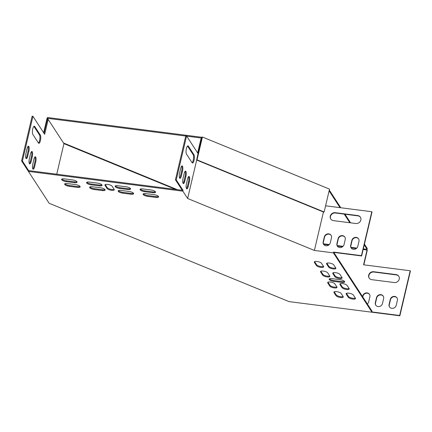 <?xml version="1.0" encoding="UTF-8"?>
<svg xmlns="http://www.w3.org/2000/svg" width="432" height="432" viewBox="0 0 432 432"><rect width="100%" height="100%" fill="white"/><g stroke="black" fill="none" stroke-linecap="round" stroke-linejoin="round"><path stroke-width="0.65" d="M202.424 137.02L197.041 159.878L324.14 211.972L329.524 189.113L202.424 137.02L201.722 137.263L47.871 117.558L47.682 118.352L185.744 136.031M186.71 136.156L201.533 138.056L201.722 137.263M329.108 190.879L340.022 207.657M344.218 214.115L349.828 222.734M364.252 244.912L367.087 249.269L363.312 248.913M364.441 244.118L367.276 248.476L367.087 249.269M329.292 190.085L340.789 207.76M344.99 214.213L350.595 222.831M47.871 117.558L47.169 117.796L43.648 132.748M43.94 133.196L47.682 118.352M47.412 118.444L48.028 119.389M63.526 143.008L177.309 189.648M356.81 248.081L350.903 247.325M343.051 246.321L337.149 245.565M329.297 244.555L323.395 243.799M197.041 159.878L196.609 160.024L201.533 138.056M324.14 211.972L323.708 212.117L196.609 160.024M366.817 249.361L366.703 249.842M371.812 311.92L372.001 311.126L333.596 252.083L333.412 252.877L371.812 311.92L399.659 315.484L399.865 315.797L289.013 301.601L49.162 203.294L21.6 160.92L22.415 161.023L29.23 171.499L29.419 170.705L182.25 190.28L175.435 179.798L176.251 179.906L186.597 135.983L198.104 153.668M29.23 171.499L182.876 191.176L183.065 190.382L182.25 190.28M325.588 205.81L371.795 211.729L371.995 212.042L361.649 255.965L361.444 255.652L333.596 252.083M361.649 255.965L333.801 252.396M183.065 190.382L176.251 179.906M323.687 244.507A3.764 3.391 147 0 1 323.374 242.158L324.545 237.19A3.764 3.391 147 0 1 327.456 234.268A3.764 3.391 147 0 1 331.16 235.435M337.441 246.267A3.764 3.391 147 0 1 337.127 243.918L338.299 238.95A3.764 3.391 147 0 1 341.21 236.029A3.764 3.391 147 0 1 344.914 237.2M351.194 248.027A3.764 3.391 147 0 1 350.881 245.678L352.053 240.71A3.764 3.391 147 0 1 354.964 237.789A3.764 3.391 147 0 1 358.668 238.961M330.847 219.159A4.304 3.877 147 0 1 331.247 214.834A4.304 3.877 147 0 1 335.491 212.998L357.907 215.865A4.304 3.877 147 0 1 360.472 217.339M323.168 241.844L324.34 236.876A3.764 3.391 147 0 1 327.353 233.928A3.764 3.391 147 0 1 331.063 235.278A3.764 3.391 147 0 1 331.474 237.789L330.302 242.757A3.764 3.391 147 0 1 327.289 245.7A3.764 3.391 147 0 1 323.579 244.35A3.764 3.391 147 0 1 323.168 241.844L323.374 242.158M336.922 243.605L338.094 238.637A3.764 3.391 147 0 1 341.107 235.688A3.764 3.391 147 0 1 344.817 237.038A3.764 3.391 147 0 1 345.227 239.549L344.056 244.517A3.764 3.391 147 0 1 341.042 247.46A3.764 3.391 147 0 1 337.333 246.116A3.764 3.391 147 0 1 336.922 243.605L337.127 243.918M333.412 252.877L314.388 250.441L323.444 212.009M371.795 211.729L361.444 255.652M350.681 245.365L351.848 240.397A3.764 3.391 147 0 1 354.861 237.454A3.764 3.391 147 0 1 358.571 238.799A3.764 3.391 147 0 1 358.981 241.31L357.809 246.278A3.764 3.391 147 0 1 354.802 249.221A3.764 3.391 147 0 1 351.086 247.876A3.764 3.391 147 0 1 350.681 245.365L350.881 245.678M335.286 212.684L357.701 215.552A4.304 3.877 147 0 1 360.374 217.183A4.304 3.877 147 0 1 360.137 221.584A4.304 3.877 147 0 1 355.828 223.506L333.412 220.633A4.304 3.877 147 0 1 330.745 219.002A4.304 3.877 147 0 1 330.982 214.601A4.304 3.877 147 0 1 335.286 212.684L335.491 212.998M363.199 249.394L367.281 250.204L363.836 264.832M367.076 249.89L363.566 264.8L410.195 270.767L410.4 271.08L399.865 315.797M369.565 294.478A3.764 3.391 -33 0 0 365.861 293.306A3.764 3.391 -33 0 0 362.945 296.228L362.777 296.946M383.319 296.239A3.764 3.391 -33 0 0 379.615 295.072A3.764 3.391 -33 0 0 376.704 297.988L375.532 302.956A3.764 3.391 -33 0 0 375.845 305.311M397.073 297.999A3.764 3.391 -33 0 0 393.368 296.833A3.764 3.391 -33 0 0 390.458 299.749L389.286 304.722A3.764 3.391 -33 0 0 389.599 307.071M398.876 276.383A4.304 3.877 -33 0 0 396.311 274.909L373.896 272.036A4.304 3.877 -33 0 0 369.646 273.877A4.304 3.877 -33 0 0 369.252 278.203M367.324 303.939A3.764 3.391 -33 0 0 368.707 301.795L369.873 296.827A3.764 3.391 -33 0 0 369.468 294.316A3.764 3.391 -33 0 0 365.753 292.972A3.764 3.391 -33 0 0 362.745 295.915L362.572 296.633M383.632 298.588A3.764 3.391 -33 0 0 383.222 296.082A3.764 3.391 -33 0 0 379.512 294.732A3.764 3.391 -33 0 0 376.499 297.675L375.327 302.643A3.764 3.391 -33 0 0 375.737 305.154A3.764 3.391 -33 0 0 379.447 306.504A3.764 3.391 -33 0 0 382.46 303.561L383.632 298.588M410.195 270.767L399.659 315.484M323.59 244.323L328.806 244.993M337.343 246.083L342.56 246.753M351.097 247.844L356.314 248.513M397.386 300.353A3.764 3.391 -33 0 0 396.976 297.842A3.764 3.391 -33 0 0 393.266 296.492A3.764 3.391 -33 0 0 390.253 299.435L389.081 304.409A3.764 3.391 -33 0 0 389.491 306.914A3.764 3.391 -33 0 0 393.201 308.264A3.764 3.391 -33 0 0 396.214 305.321L397.386 300.353M394.232 282.544A4.304 3.877 -33 0 0 398.542 280.622A4.304 3.877 -33 0 0 398.779 276.221A4.304 3.877 -33 0 0 396.106 274.595L373.691 271.723A4.304 3.877 -33 0 0 369.382 273.645A4.304 3.877 -33 0 0 369.144 278.046A4.304 3.877 -33 0 0 371.817 279.677L394.232 282.544M196.69 160.056L187.634 198.488L314.388 250.441M201.598 138.834L197.926 153.403M201.382 138.742L200.95 138.888L197.635 152.955M133.51 193.25A3.764 1.188 13.3 0 1 131.053 193.412L122.899 192.37A3.764 1.188 13.3 0 1 118.471 190.582M349.121 288.517A3.764 1.188 13.3 0 1 345.438 288.452A3.764 1.188 13.3 0 1 342.203 286.853L340.195 283.765M336.89 286.951A3.764 1.188 13.3 0 1 333.212 286.886A3.764 1.188 13.3 0 1 329.978 285.287L327.969 282.199M341.987 277.555A3.764 1.188 13.3 0 1 338.31 277.49A3.764 1.188 13.3 0 1 335.07 275.886L333.061 272.803M104.981 189.599A3.764 1.188 13.3 0 1 102.524 189.756L94.37 188.714A3.764 1.188 13.3 0 1 89.942 186.932M329.762 275.989A3.764 1.188 13.3 0 1 326.084 275.924A3.764 1.188 13.3 0 1 322.844 274.325L320.836 271.237M130.453 188.552A3.764 1.188 13.3 0 1 127.996 188.714L119.842 187.672A3.764 1.188 13.3 0 1 115.414 185.884M101.925 184.901A3.764 1.188 13.3 0 1 99.468 185.058L91.314 184.016A3.764 1.188 13.3 0 1 86.886 182.234M343.132 296.541A3.764 1.188 13.3 0 1 339.449 296.476A3.764 1.188 13.3 0 1 336.215 294.878L334.206 291.789M155.417 191.749A3.764 1.188 13.3 0 1 152.955 191.911L144.806 190.868A3.764 1.188 13.3 0 1 140.378 189.081M76.961 181.705A3.764 1.188 13.3 0 1 74.504 181.861L66.355 180.819A3.764 1.188 13.3 0 1 61.927 179.037M158.468 196.447A3.764 1.188 13.3 0 1 156.011 196.609L147.863 195.566A3.764 1.188 13.3 0 1 143.435 193.779M80.017 186.403A3.764 1.188 13.3 0 1 77.56 186.559L69.406 185.517A3.764 1.188 13.3 0 1 64.978 183.735M323.525 266.393A3.764 1.188 13.3 0 1 319.842 266.333A3.764 1.188 13.3 0 1 316.607 264.73L314.599 261.641M355.358 298.107A3.764 1.188 13.3 0 1 351.68 298.042A3.764 1.188 13.3 0 1 348.44 296.444L346.432 293.355M335.75 267.959A3.764 1.188 13.3 0 1 332.068 267.899A3.764 1.188 13.3 0 1 328.833 266.296L326.824 263.207M114.151 189.335A3.764 1.188 13.3 0 1 110.473 189.27A3.764 1.188 13.3 0 1 107.233 187.672L105.224 184.583M344.531 281.47A3.764 1.188 13.3 0 1 342.074 281.632L333.925 280.589A3.764 1.188 13.3 0 1 329.497 278.802M187.634 198.488L182.876 191.176M130.864 194.206L122.715 193.163A3.764 1.188 13.3 0 1 118.157 190.928A3.764 1.188 13.3 0 1 120.928 190.42L129.082 191.468A3.764 1.188 13.3 0 1 133.639 193.698A3.764 1.188 13.3 0 1 130.864 194.206L131.053 193.412M342.014 287.647L339.979 284.515A3.764 1.188 13.3 0 1 339.876 284.105A3.764 1.188 13.3 0 1 343.229 283.689A3.764 1.188 13.3 0 1 347.112 285.428L349.148 288.56A3.764 1.188 13.3 0 1 349.245 288.965A3.764 1.188 13.3 0 1 345.892 289.381A3.764 1.188 13.3 0 1 342.014 287.647L342.203 286.853M329.789 286.081L327.753 282.949A3.764 1.188 13.3 0 1 327.65 282.539A3.764 1.188 13.3 0 1 331.004 282.123A3.764 1.188 13.3 0 1 334.881 283.862L336.922 286.994A3.764 1.188 13.3 0 1 337.019 287.399A3.764 1.188 13.3 0 1 333.666 287.815A3.764 1.188 13.3 0 1 329.789 286.081L329.978 285.287M334.886 276.685L332.845 273.553A3.764 1.188 13.3 0 1 332.748 273.143A3.764 1.188 13.3 0 1 336.101 272.727A3.764 1.188 13.3 0 1 339.979 274.466L342.014 277.598A3.764 1.188 13.3 0 1 342.117 278.003A3.764 1.188 13.3 0 1 338.764 278.419A3.764 1.188 13.3 0 1 334.886 276.685L335.07 275.886M102.335 190.555L94.181 189.508A3.764 1.188 13.3 0 1 89.629 187.277A3.764 1.188 13.3 0 1 92.399 186.77L100.553 187.812A3.764 1.188 13.3 0 1 105.111 190.048A3.764 1.188 13.3 0 1 102.335 190.555L102.524 189.756M322.655 275.119L320.62 271.987A3.764 1.188 13.3 0 1 320.522 271.577A3.764 1.188 13.3 0 1 323.876 271.161A3.764 1.188 13.3 0 1 327.753 272.9L329.789 276.032A3.764 1.188 13.3 0 1 329.891 276.437A3.764 1.188 13.3 0 1 326.538 276.853A3.764 1.188 13.3 0 1 322.655 275.119L322.844 274.325M127.807 189.508L119.659 188.465A3.764 1.188 13.3 0 1 115.101 186.23A3.764 1.188 13.3 0 1 117.871 185.722L126.025 186.77A3.764 1.188 13.3 0 1 130.583 189A3.764 1.188 13.3 0 1 127.807 189.508L127.996 188.714M99.279 185.857L91.13 184.81A3.764 1.188 13.3 0 1 86.573 182.579A3.764 1.188 13.3 0 1 89.343 182.072L97.497 183.114A3.764 1.188 13.3 0 1 102.055 185.35A3.764 1.188 13.3 0 1 99.279 185.857L99.468 185.058M341.123 293.452L343.159 296.584A3.764 1.188 13.3 0 1 343.256 296.995A3.764 1.188 13.3 0 1 339.908 297.41A3.764 1.188 13.3 0 1 336.026 295.672L333.99 292.54A3.764 1.188 13.3 0 1 333.893 292.135A3.764 1.188 13.3 0 1 337.241 291.719A3.764 1.188 13.3 0 1 341.123 293.452M142.835 188.919L150.989 189.967A3.764 1.188 13.3 0 1 155.547 192.197A3.764 1.188 13.3 0 1 152.771 192.704L144.617 191.662A3.764 1.188 13.3 0 1 140.06 189.427A3.764 1.188 13.3 0 1 142.835 188.919M74.315 182.66L66.166 181.613A3.764 1.188 13.3 0 1 61.609 179.383A3.764 1.188 13.3 0 1 64.384 178.875L72.533 179.917A3.764 1.188 13.3 0 1 77.09 182.153A3.764 1.188 13.3 0 1 74.315 182.66L74.504 181.861M145.892 193.617L154.046 194.665A3.764 1.188 13.3 0 1 158.598 196.895A3.764 1.188 13.3 0 1 155.828 197.402L147.674 196.36A3.764 1.188 13.3 0 1 143.116 194.125A3.764 1.188 13.3 0 1 145.892 193.617M77.371 187.358L69.223 186.311A3.764 1.188 13.3 0 1 64.665 184.081A3.764 1.188 13.3 0 1 67.441 183.573L75.589 184.615A3.764 1.188 13.3 0 1 80.147 186.851A3.764 1.188 13.3 0 1 77.371 187.358L77.56 186.559M321.516 263.309L323.552 266.441A3.764 1.188 13.3 0 1 323.649 266.846A3.764 1.188 13.3 0 1 320.296 267.262A3.764 1.188 13.3 0 1 316.418 265.523L314.383 262.391A3.764 1.188 13.3 0 1 314.28 261.986A3.764 1.188 13.3 0 1 317.633 261.571A3.764 1.188 13.3 0 1 321.516 263.309M353.349 295.018L355.385 298.15A3.764 1.188 13.3 0 1 355.487 298.561A3.764 1.188 13.3 0 1 352.134 298.976A3.764 1.188 13.3 0 1 348.251 297.238L346.216 294.106A3.764 1.188 13.3 0 1 346.118 293.701A3.764 1.188 13.3 0 1 349.472 293.285A3.764 1.188 13.3 0 1 353.349 295.018M333.742 264.87L335.777 268.007A3.764 1.188 13.3 0 1 335.875 268.412A3.764 1.188 13.3 0 1 332.527 268.828A3.764 1.188 13.3 0 1 328.644 267.089L326.608 263.957A3.764 1.188 13.3 0 1 326.506 263.552A3.764 1.188 13.3 0 1 329.859 263.137A3.764 1.188 13.3 0 1 333.742 264.87M107.05 188.465L105.008 185.333A3.764 1.188 13.3 0 1 104.911 184.928A3.764 1.188 13.3 0 1 108.265 184.507A3.764 1.188 13.3 0 1 112.142 186.246L114.178 189.378A3.764 1.188 13.3 0 1 114.28 189.788A3.764 1.188 13.3 0 1 110.927 190.204A3.764 1.188 13.3 0 1 107.05 188.465L107.233 187.672M341.89 282.425L333.736 281.383A3.764 1.188 13.3 0 1 329.179 279.148A3.764 1.188 13.3 0 1 331.954 278.64L340.103 279.688A3.764 1.188 13.3 0 1 344.66 281.918A3.764 1.188 13.3 0 1 341.89 282.425L342.074 281.632M175.435 179.798L185.782 135.88L186.597 135.983M192.105 162.724A4.304 1.28 97.3 0 0 193.487 158.814A4.304 1.28 97.3 0 0 193.153 154.656L187.553 146.043A4.304 1.28 97.3 0 0 187.542 146.027M186.473 188.579A3.764 1.123 97.3 0 0 187.402 186.424L188.573 181.456A3.764 1.123 97.3 0 0 188.536 176.661M179.599 178.011A3.764 1.123 97.3 0 0 180.527 175.851L181.699 170.883A3.764 1.123 97.3 0 0 181.661 166.088M183.038 183.298A3.764 1.123 97.3 0 0 183.967 181.138L185.134 176.17A3.764 1.123 97.3 0 0 185.096 171.374M188.368 146.146A4.304 1.28 97.3 0 0 187.974 145.854A4.304 1.28 97.3 0 0 186.268 149.245A4.304 1.28 97.3 0 0 186.494 154.094L192.094 162.707A4.304 1.28 97.3 0 0 192.483 163.004A4.304 1.28 97.3 0 0 194.195 159.613A4.304 1.28 97.3 0 0 193.968 154.759L188.368 146.146L187.553 146.043M189.389 181.559A3.764 1.123 97.3 0 0 188.978 176.456A3.764 1.123 97.3 0 0 187.607 178.821L186.435 183.789A3.764 1.123 97.3 0 0 186.851 188.892A3.764 1.123 97.3 0 0 188.217 186.527L189.389 181.559L188.573 181.456M182.515 170.991A3.764 1.123 97.3 0 0 182.099 165.883A3.764 1.123 97.3 0 0 180.733 168.248L179.561 173.216A3.764 1.123 97.3 0 0 179.971 178.324A3.764 1.123 97.3 0 0 181.343 175.959L182.515 170.991L181.699 170.883M185.949 176.272A3.764 1.123 97.3 0 0 185.539 171.169A3.764 1.123 97.3 0 0 184.167 173.534L183.001 178.502A3.764 1.123 97.3 0 0 183.411 183.605A3.764 1.123 97.3 0 0 184.783 181.24L185.949 176.272L185.134 176.17M44.048 133.369L47.363 119.302L48.179 119.41L63.941 143.645L175.657 189.432M56.738 174.204L63.941 143.645M22.415 161.023L32.951 116.305L44.663 134.314L48.179 119.41M21.6 160.92L32.135 116.203L32.951 116.305M38.459 143.046A4.304 1.28 97.3 0 0 39.836 139.136A4.304 1.28 97.3 0 0 39.506 134.978L33.901 126.365A4.304 1.28 97.3 0 0 33.89 126.349M32.827 168.907A3.764 1.123 97.3 0 0 33.755 166.747L34.927 161.779A3.764 1.123 97.3 0 0 34.889 156.983M25.952 158.333A3.764 1.123 97.3 0 0 26.881 156.173L28.053 151.205A3.764 1.123 97.3 0 0 28.01 146.416M29.387 163.62A3.764 1.123 97.3 0 0 30.316 161.46L31.487 156.492A3.764 1.123 97.3 0 0 31.45 151.697M34.717 126.468A4.304 1.28 97.3 0 0 34.328 126.176A4.304 1.28 97.3 0 0 32.621 129.568A4.304 1.28 97.3 0 0 32.848 134.417L38.448 143.03A4.304 1.28 97.3 0 0 38.837 143.327A4.304 1.28 97.3 0 0 40.549 139.936A4.304 1.28 97.3 0 0 40.322 135.081L34.717 126.468L33.901 126.365M35.743 161.881A3.764 1.123 97.3 0 0 35.327 156.778A3.764 1.123 97.3 0 0 33.961 159.143L32.789 164.111A3.764 1.123 97.3 0 0 33.199 169.214A3.764 1.123 97.3 0 0 34.571 166.849L35.743 161.881L34.927 161.779M28.868 151.313A3.764 1.123 97.3 0 0 28.453 146.205A3.764 1.123 97.3 0 0 27.081 148.57L25.915 153.538A3.764 1.123 97.3 0 0 26.325 158.647A3.764 1.123 97.3 0 0 27.697 156.281L28.868 151.313L28.053 151.205M32.303 156.595A3.764 1.123 97.3 0 0 31.892 151.492A3.764 1.123 97.3 0 0 30.521 153.857L29.349 158.825A3.764 1.123 97.3 0 0 29.765 163.928A3.764 1.123 97.3 0 0 31.131 161.563L32.303 156.595L31.487 156.492M333.736 281.383L333.925 280.589M105.008 185.333L105.181 184.604M328.644 267.089L328.833 266.296M326.608 263.957L326.781 263.234M348.251 297.238L348.44 296.444M346.216 294.106L346.388 293.382M316.418 265.523L316.607 264.73M314.383 262.391L314.55 261.668M69.223 186.311L69.406 185.517M155.828 197.402L156.011 196.609M147.674 196.36L147.863 195.566M66.166 181.613L66.355 180.819M152.771 192.704L152.955 191.911M144.617 191.662L144.806 190.868M336.026 295.672L336.215 294.878M333.99 292.54L334.163 291.816M91.13 184.81L91.314 184.016M119.659 188.465L119.842 187.672M320.62 271.987L320.792 271.258M94.181 189.508L94.37 188.714M332.845 273.553L333.018 272.824M327.753 282.949L327.92 282.22M339.979 284.515L340.146 283.786M122.715 193.163L122.899 192.37M30.316 161.46L31.131 161.563M183.967 181.138L184.783 181.24M26.881 156.173L27.697 156.281M180.527 175.851L181.343 175.959M33.755 166.747L34.571 166.849M187.402 186.424L188.217 186.527M39.506 134.978L40.322 135.081M193.153 154.656L193.968 154.759M376.704 297.988L376.499 297.675M375.532 302.956L375.327 302.643M338.299 238.95L338.094 238.637M390.458 299.749L390.253 299.435M389.286 304.722L389.081 304.409M352.053 240.71L351.848 240.397M362.945 296.228L362.745 295.915M324.545 237.19L324.34 236.876M396.311 274.909L396.106 274.595M373.896 272.036L373.691 271.723M357.907 215.865L357.701 215.552"/></g></svg>
